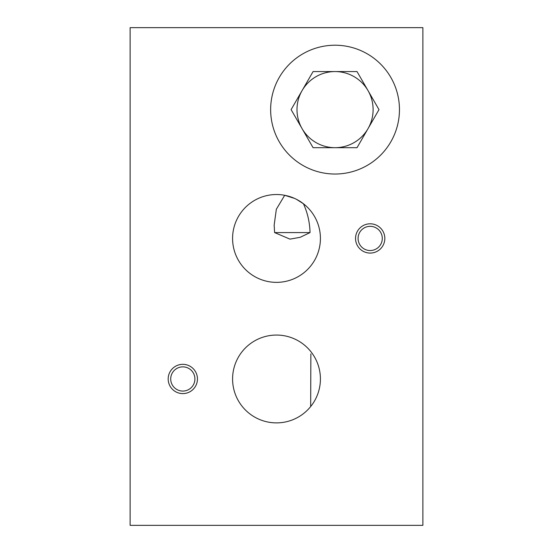 <?xml version="1.0" encoding="UTF-8"?>
<svg xmlns="http://www.w3.org/2000/svg" width="553" height="553" viewBox="0 0 553 553"><rect width="100%" height="100%" fill="white"/><g stroke="black" fill="none" stroke-linecap="round" stroke-linejoin="round"><path stroke-width="0.83" d="M276.5 194.525A43.915 43.915 0 0 1 314.533 260.401A43.915 43.915 0 0 1 238.467 260.401A43.915 43.915 0 0 1 276.5 194.525M296.588 199.391L303.431 203.753C307.551 212.739 309.756 222.347 310.046 232.585L300.217 237.292L289.972 239.131L274.613 232.585L274.157 225.154L276.341 209.255L284.698 195.299L294.535 198.396M276.5 335.056A43.915 43.915 0 0 1 314.533 400.925A43.915 43.915 0 0 1 238.467 400.925A43.915 43.915 0 0 1 276.5 335.056M310.668 406.552L310.869 353.879M422.879 27.65L130.121 27.65L130.121 525.35L422.879 525.35L422.879 27.65M182.815 364.33A14.641 14.641 0 0 1 195.492 386.284A14.641 14.641 0 0 1 170.137 386.284A14.641 14.641 0 0 1 182.815 364.33M370.185 223.799A14.641 14.641 0 0 1 382.863 245.76A14.641 14.641 0 0 1 357.508 245.76A14.641 14.641 0 0 1 370.185 223.799M335.056 174.029A64.411 64.411 0 0 0 390.833 77.42A64.411 64.411 0 0 0 279.272 77.42A64.411 64.411 0 0 0 335.056 174.029M310.046 232.585L274.613 232.585M370.185 226.336A12.104 12.104 0 0 1 380.664 244.495A12.104 12.104 0 0 1 359.706 244.495A12.104 12.104 0 0 1 370.185 226.336M182.815 366.867A12.104 12.104 0 0 1 193.294 385.019A12.104 12.104 0 0 1 172.336 385.019A12.104 12.104 0 0 1 182.815 366.867M302.09 90.595L291.106 109.625L313.081 147.686L357.024 147.686L378.999 109.625L357.024 71.565L313.081 71.565L302.09 90.595A38.06 38.06 0 0 1 368.015 90.595A38.06 38.06 0 0 1 335.056 147.686A38.06 38.06 0 0 1 302.09 90.595"/></g></svg>

